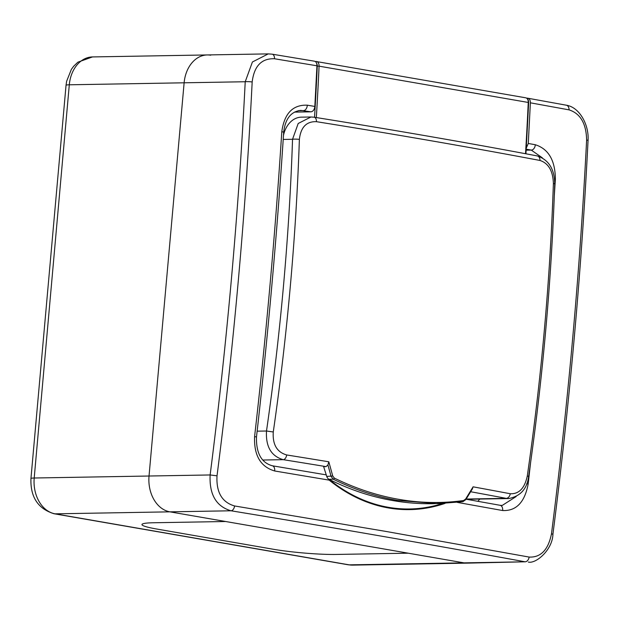 <?xml version="1.0" encoding="UTF-8"?>
<svg xmlns="http://www.w3.org/2000/svg" width="619" height="619" viewBox="0 0 619 619"><rect width="100%" height="100%" fill="white"/><g stroke="black" fill="none" stroke-linecap="round" stroke-linejoin="round"><path stroke-width="0.93" d="M408.261 553.193L463.995 562.864A31.979 23.878 89 0 0 467.376 563.128L352.551 565.116L348.11 564.768A12.79 8.418 99.8 0 0 349.162 564.853L463.995 562.864A31.979 23.878 89 0 0 467.376 563.128L525.098 561.804C432.163 544.712 334.136 527.705 231.019 510.783C216.178 506.435 209.214 494.496 210.135 474.959C226.894 343.831 238.594 212.758 245.225 81.739L252.413 61.985L268.259 53.884L207.288 54.944A31.979 23.878 89 0 0 184.129 82.799L149.032 476.011A31.979 23.878 89 0 0 169.923 511.843L225.649 521.508L153.35 522.761A44.769 4.217 -174.9 0 0 141.96 524.541A44.769 4.217 -174.9 0 0 156.785 529.036L272.987 549.2A44.769 4.217 -174.9 0 0 335.962 554.446L408.261 553.193L335.962 554.446A44.769 4.217 5.1 0 1 272.987 549.2L156.785 529.036A44.769 4.217 5.1 0 1 141.96 524.541A44.769 4.217 5.1 0 1 153.35 522.761L225.649 521.508L408.261 553.193M210.677 55.207A31.979 23.878 89 0 0 207.288 54.944A31.979 23.878 89 0 0 184.129 82.799L149.032 476.011A31.979 23.878 89 0 0 169.923 511.843L463.995 562.864L525.098 561.804A5.114 3.598 100.5 0 0 529.137 557.069C540.797 557.595 548.248 549.858 551.475 533.849C568.196 402.451 579.918 271.168 586.626 140.01C586.263 123.583 580.405 113.532 569.054 109.865L530.382 102.824C530.344 99.93 529.353 98.367 527.411 98.142L526.668 98.15M463.608 500.523A1.277 0.867 82 0 1 462.904 501.669A1.277 0.867 82 0 1 462.834 501.676L437.904 503.626L397.831 500.485C376.058 496.717 354.517 489.614 333.223 479.191L331.064 476.367A1788.26 1103.754 -119.2 0 0 327.923 464.97L328.813 461.797A1789.529 1104.544 60.8 0 1 332.728 475.98L334.337 478.1C355.577 488.492 377.064 495.579 398.783 499.34C420.487 503.115 442.098 503.51 463.608 500.523L465.627 499.038A1789.529 936.137 -44.6 0 0 473.094 486.828L472.39 488.878L465.836 499.587A1.277 0.464 -148.4 0 0 465.627 499.038M313.802 117.2A5.114 3.033 99.1 0 1 314.158 117.215C394.125 130.021 468.482 142.919 537.222 155.918C548.759 159.803 554.593 169.18 554.732 184.052C551.428 281.39 542.731 378.828 528.641 476.351C527.086 488.863 520.44 496.268 508.702 498.558L506.164 498.349A5.114 3.675 -79.3 0 0 510.265 493.745C518.993 494.148 524.664 488.244 527.28 476.034A1789.243 1177.996 -80.2 0 0 553.386 183.464C552.96 170.945 548.504 163.277 540.008 160.468A1789.552 168.414 -174.9 0 0 432.457 141A1789.552 168.414 -174.9 0 0 316.448 121.68C306.451 121.309 300.757 127.212 299.379 139.399A1789.243 1177.996 99.8 0 1 273.273 431.969C272.461 444.512 276.941 452.18 286.698 454.957A1789.552 168.414 5.1 0 1 328.813 461.797M334.337 478.1A1.277 0.766 116.2 0 1 333.223 479.191L328.944 479.261A381.111 284.608 89 0 0 392.856 500.578A381.111 284.608 89 0 0 433.184 503.711L462.904 501.669L465.836 499.587A1.277 0.464 -148.4 0 1 465.511 499.695M328.944 479.261A5.114 3.822 -91 0 1 326.747 476.444L323.629 466.664L326.051 466.625A1784.453 167.935 -174.9 0 0 283.231 459.669C271.223 456.203 265.644 446.647 266.503 431.01A1784.151 1174.645 -80.2 0 0 292.539 139.275L298.203 123.475L310.939 116.991L314.158 117.215A5.114 3.033 99.1 0 1 316.448 121.68M310.939 116.991L301.391 117.153A25.58 19.104 89 0 0 283.494 135.306M327.923 464.97L326.051 466.625M262.696 460.025L283.231 459.669A5.114 3.033 -80.9 0 0 286.698 454.957M257.164 431.172L266.503 431.01L273.273 431.969M283.231 139.437L292.539 139.275A5.114 0.797 1.9 0 1 299.379 139.399M537.222 155.918A5.114 3.675 100.7 0 1 540.008 160.468M554.732 184.052A5.114 0.797 -178.1 0 0 553.386 183.464M528.641 476.351L527.28 476.034M332.728 475.98L326.747 476.444M328.991 479.284L329.347 479.586A1.277 0.72 129 0 1 329.2 480.135L274.674 470.982C260.537 466.811 253.844 455.336 254.595 436.542C266.185 334.91 275.254 233.301 281.8 131.715C284.322 113.447 292.833 104.603 307.318 105.184L314.839 106.445C314.429 109.656 313.137 111.443 310.962 111.822L294.474 112.109M274.503 58.759A5.114 3.126 -80.7 0 0 272.143 54.17L313.965 61.111C315.907 61.327 316.897 62.89 316.943 65.792L274.503 58.759C261.605 58.256 254.161 65.993 252.173 81.979C245.604 213.207 233.889 344.489 217.021 475.825C216.139 492.275 221.997 502.319 234.593 505.963L385.614 531.373L529.137 557.069M526.289 148.042L528.278 143.476L530.382 102.824M528.278 143.476L535.296 144.738C548.519 148.924 555.212 160.406 555.375 179.177L554.315 195.534M530.576 462.71L528.169 484.012C524.734 502.295 516.223 511.139 502.651 510.536L457.255 502.38M479.787 499.069A25.58 19.104 -91 0 1 477.791 501.289M316.943 65.792L314.839 106.445M310.962 111.822L300.795 110.383C290.93 111.528 285.22 118.84 283.68 132.327A5.114 0.634 3.6 0 0 281.8 131.715M542.414 157.876L531.272 150.092L526.22 149.179M502.651 510.536A5.114 3.521 -79.8 0 0 500.036 505.29L502.179 505.46L516.138 496.562M569.054 109.865A5.114 3.598 -79.5 0 0 566.323 105.207L527.411 98.142M445.061 503.379A201.809 150.711 -91 0 1 388.477 507.959A201.809 150.711 -91 0 1 329.2 480.135L327.931 478.502M252.173 81.979A5.114 0.72 -177.3 0 0 245.225 81.739L69.297 84.795L34.207 478.007L210.135 474.959L217.021 475.825M234.593 505.963A5.114 3.126 99.3 0 1 231.019 510.783L55.091 513.832L349.162 564.853A31.979 23.878 89 0 0 352.551 565.116M92.463 56.933A31.979 23.878 89 0 0 69.297 84.795A12.79 1.207 -174.9 0 0 66.04 85.298L66.62 81.282L71.371 69.359L73.684 66.225L77.87 62.194L92.463 56.933L207.288 54.944M66.04 85.298L30.95 478.51A12.79 1.207 -174.9 0 1 34.207 478.007A31.979 23.878 89 0 0 55.091 513.832A12.79 8.418 99.8 0 1 54.039 513.747L348.11 564.768M473.094 486.828A1789.552 168.414 5.1 0 1 510.265 493.745M466.169 499.046L506.164 498.349A1784.453 167.935 -174.9 0 0 470.641 491.734M525.516 153.721A2245.26 1478.226 -80.2 0 0 528.247 102.452L319.079 66.163A2245.26 1478.226 99.8 0 1 316.332 117.571M315.489 61.652A1.277 0.952 -91 0 1 315.969 61.467L315.837 61.482M314.545 117.285A2243.976 1477.383 -80.2 0 0 317.268 66.094A3.838 2.53 -80.2 0 0 316.673 63.548M525.941 153.798L528.672 102.607L528.247 102.452A5.114 3.366 -80.2 0 0 525.701 97.802L315.969 61.467A1.277 0.952 -91 0 1 316.108 61.482A5.114 3.366 99.8 0 1 316.526 61.513A5.114 3.366 99.8 0 1 319.079 66.163L317.268 66.094M329.347 479.586A201.167 150.224 89 0 0 388.438 507.317A201.167 150.224 89 0 0 442.616 503.495M298.219 110.685L303.604 110.592A5.114 3.211 99.5 0 0 307.318 105.184M526.165 150.177L531.272 150.092A5.114 3.521 100.2 0 0 535.296 144.738M551.475 533.849L552.922 534.212C569.704 402.915 581.411 271.702 588.05 140.575C589.187 125.247 579.763 107.234 566.323 105.207M586.626 140.01A5.114 0.72 2.7 0 1 588.05 140.575M555.375 179.177A5.114 0.634 -176.4 0 0 554.531 179.046M528.169 484.012L526.692 483.772M274.674 470.982A5.114 3.211 -80.5 0 0 272.298 465.774C261.365 462.703 256.096 453.116 256.483 437.022C267.996 335.397 277.064 233.835 283.68 132.327M254.595 436.542L256.483 437.022M30.95 478.51C30.292 497.034 37.983 508.772 54.039 513.747M508.702 498.558L466.579 499.293M528.672 102.607C528.603 99.845 527.612 98.235 525.701 97.802M272.143 54.17L268.259 53.892M528.317 562.067C535.961 564.041 552.566 549.796 552.922 534.212M500.036 505.29L466.068 499.2M326.252 474.881L272.298 465.774"/></g></svg>
